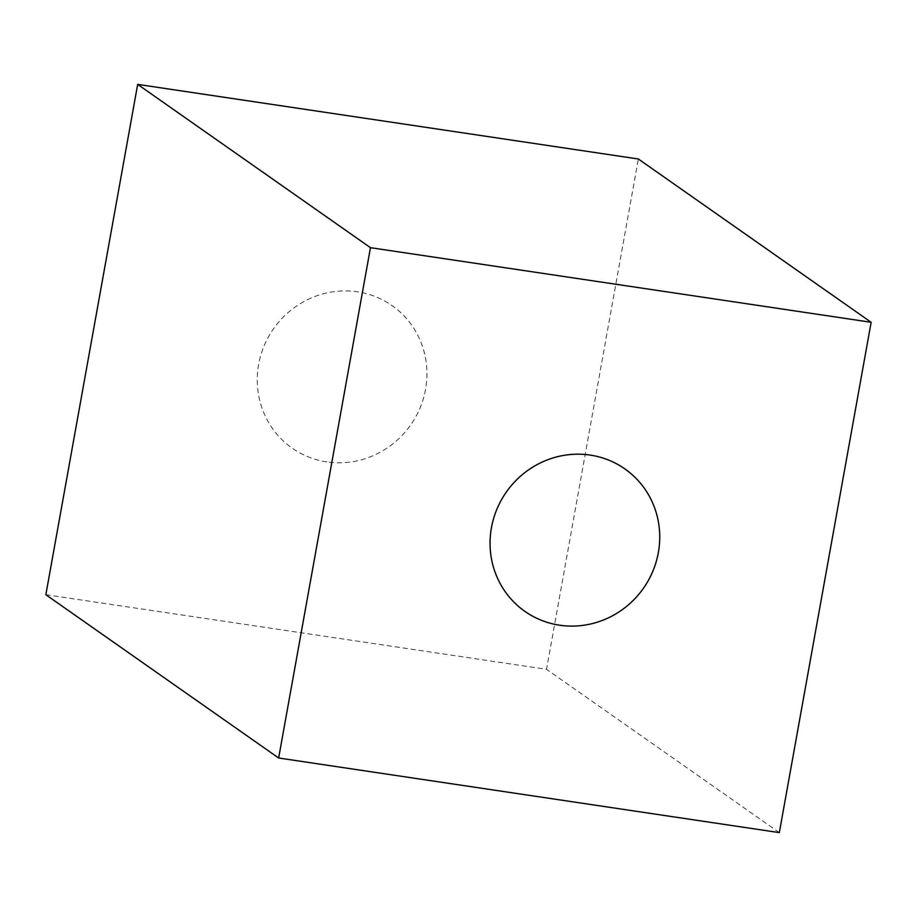 <?xml version="1.0" encoding="UTF-8"?>
<svg xmlns="http://www.w3.org/2000/svg" width="917" height="917" viewBox="0 0 917 917"><rect width="100%" height="100%" fill="white"/><g stroke="black" fill="none" stroke-linecap="round" stroke-linejoin="round"><path stroke-width="0.69" stroke-dasharray="4.58 3.44" d="M45.85 594.709L546.532 669.318L638.358 158.996M779.324 832.613L546.532 669.318M326.796 461.904A87.023 83.745 -55 0 1 258.651 364.416A87.023 83.745 -55 0 1 357.412 291.801A87.023 83.745 125 0 1 425.557 389.289A87.023 83.745 125 0 1 326.796 461.904"/><path stroke-width="1.38" d="M871.15 322.291L779.324 832.613L278.642 758.004L370.468 247.682L871.15 322.291L638.358 158.996L137.676 84.387L45.85 594.709L278.642 758.004M137.676 84.387L370.468 247.682M559.588 625.199A87.023 83.745 -55 0 1 491.443 527.711A87.023 83.745 -55 0 1 590.204 455.096A87.023 83.745 125 0 1 658.349 552.584A87.023 83.745 125 0 1 559.588 625.199"/></g></svg>
